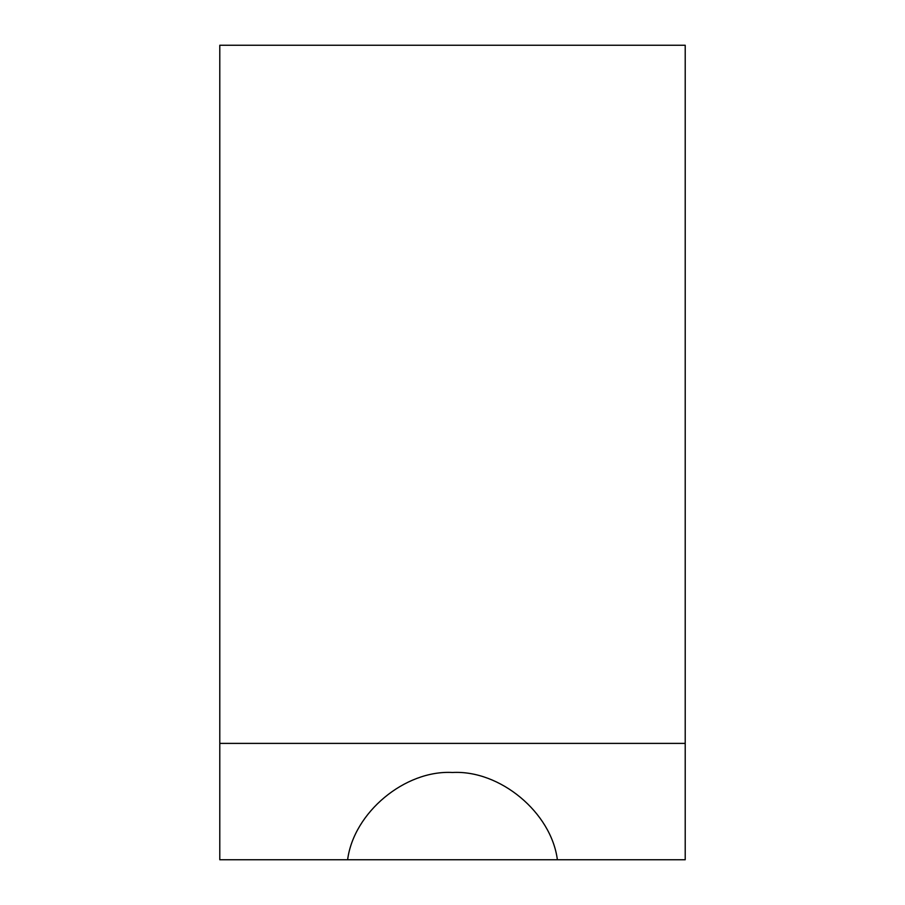 <?xml version="1.0" encoding="UTF-8"?>
<svg xmlns="http://www.w3.org/2000/svg" width="905" height="905" viewBox="0 0 905 905"><rect width="100%" height="100%" fill="white"/><g stroke="black" fill="none" stroke-linecap="round" stroke-linejoin="round"><path stroke-width="1.36" d="M347.622 859.75L219.791 859.75L219.791 743.39L685.209 743.39L685.209 859.75L347.622 859.75C353.719 812.566 404.886 769.895 452.5 772.485C500.001 769.895 551.281 812.464 557.378 859.75M685.209 743.39L685.209 45.25L219.791 45.25L219.791 743.39"/></g></svg>

